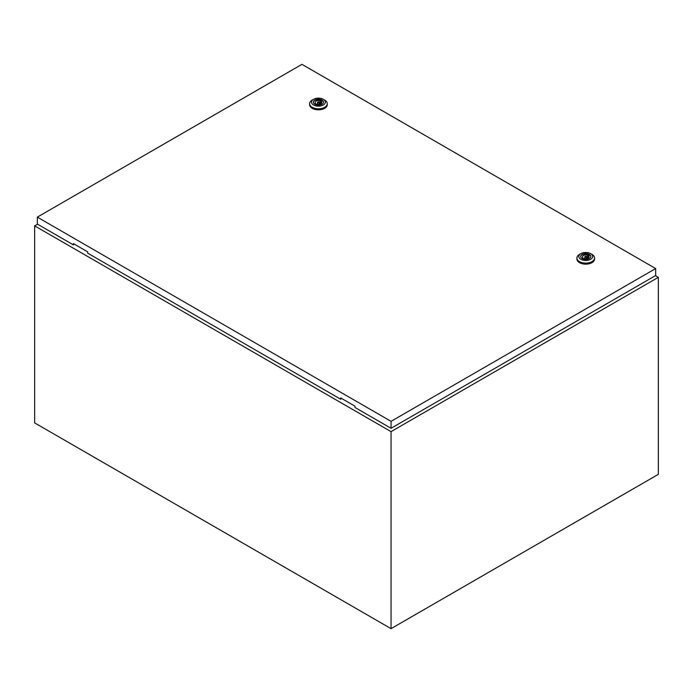 <?xml version="1.0" encoding="UTF-8"?>
<svg xmlns="http://www.w3.org/2000/svg" width="693" height="693" viewBox="0 0 693 693"><rect width="100%" height="100%" fill="white"/><g stroke="black" fill="none" stroke-linecap="round" stroke-linejoin="round"><path stroke-width="1.04" d="M37.543 224.194L34.65 225.866L391.051 431.635L658.35 277.313L655.457 275.641M658.35 277.313L658.35 474.333L391.051 628.655L34.65 422.895L34.65 225.866M391.051 431.635L391.051 628.655M317.766 102.902A0.944 0.546 0 0 0 319.101 102.122A0.944 0.546 0 0 0 317.766 102.902M324.671 100.095L323.336 99.324L324.671 100.095A8.818 5.094 180 0 1 327.252 103.699A8.818 5.094 180 0 1 321.812 108.403A8.818 5.094 180 0 1 312.196 107.294A8.818 5.094 180 0 1 309.615 103.699A8.818 5.094 180 0 1 312.196 100.095L313.531 99.324A6.93 4.002 180 0 1 323.336 99.324L323.336 99.324A6.93 4.002 180 0 1 323.336 104.981A6.93 4.002 180 0 1 313.531 104.981A6.93 4.002 180 0 1 313.531 99.324M327.252 103.699L327.252 104.721A8.818 5.094 180 0 1 321.812 109.425A8.818 5.094 180 0 1 312.196 108.325A8.818 5.094 180 0 1 309.615 104.721L309.615 103.699M313.375 102.33A5.068 2.928 180 0 1 316.64 99.775A5.068 2.928 180 0 1 322.02 100.442A5.068 2.928 180 0 1 323.492 102.33M314.847 104.219A5.068 2.928 180 0 1 313.366 102.148A5.068 2.928 180 0 1 316.493 99.445A5.068 2.928 180 0 1 322.02 100.078A5.068 2.928 180 0 1 323.501 102.148A5.068 2.928 180 0 1 320.374 104.86A5.068 2.928 180 0 1 314.847 104.219M316.744 104.132A3.274 1.888 0 0 0 320.045 104.158A3.274 1.888 0 0 0 321.708 102.512A3.274 1.888 0 0 0 321.24 101.533L321.89 101.161L320.772 100.52L320.123 100.892A3.274 1.888 0 0 0 316.822 100.866A3.274 1.888 0 0 0 315.159 102.512A3.274 1.888 0 0 0 315.627 103.491L314.977 103.863L316.095 104.504L316.744 104.132M321.24 103.491L321.24 101.533M315.627 104.236L315.627 103.491M320.123 104.132L320.123 100.892M320.772 103.837L320.772 100.52M585.065 257.224A0.944 0.546 0 0 0 586.399 256.453A0.944 0.546 0 0 0 585.065 257.224M591.969 254.418L590.635 253.647L591.969 254.418A8.818 5.094 180 0 1 594.551 258.021A8.818 5.094 180 0 1 589.111 262.725A8.818 5.094 180 0 1 579.495 261.616A8.818 5.094 180 0 1 576.914 258.021A8.818 5.094 180 0 1 579.495 254.418L580.829 253.647A6.93 4.002 180 0 1 590.635 253.647L590.635 253.647A6.93 4.002 180 0 1 590.635 259.303A6.93 4.002 180 0 1 580.829 259.303A6.93 4.002 180 0 1 580.829 253.647M594.551 258.021L594.551 259.052A8.818 5.094 180 0 1 589.111 263.756A8.818 5.094 180 0 1 579.495 262.647A8.818 5.094 180 0 1 576.914 259.052L576.914 258.021M580.673 256.653A5.068 2.928 180 0 1 583.939 254.097A5.068 2.928 180 0 1 589.319 254.764A5.068 2.928 180 0 1 590.8 256.653M582.146 258.55A5.068 2.928 180 0 1 580.665 256.479A5.068 2.928 180 0 1 583.792 253.768A5.068 2.928 180 0 1 589.319 254.409A5.068 2.928 180 0 1 590.808 256.479A5.068 2.928 180 0 1 587.673 259.182A5.068 2.928 180 0 1 582.146 258.55M584.043 258.454A3.274 1.888 0 0 0 587.343 258.48A3.274 1.888 0 0 0 589.007 256.834A3.274 1.888 0 0 0 588.539 255.856L589.189 255.483L588.071 254.842L587.421 255.215A3.274 1.888 0 0 0 584.121 255.189A3.274 1.888 0 0 0 582.458 256.834A3.274 1.888 0 0 0 582.926 257.813L582.285 258.186L583.393 258.827L584.043 258.454M588.539 257.813L588.539 255.856M582.926 258.558L582.926 257.813M587.421 258.454L587.421 255.215M588.071 258.16L588.071 254.842M37.327 217.126L391.051 421.344L655.673 268.563L301.949 64.345L37.327 217.126L37.327 224.064L73.406 244.898L73.406 243.615L87.665 251.845L87.665 253.136L340.705 399.229L341.38 398.328M655.673 268.563L655.673 275.511L391.051 428.291L354.963 407.458L354.963 406.167L340.705 397.938L340.705 399.229M391.051 421.344L391.051 428.291M74.073 244.005L73.406 244.898M319.378 104.322L319.378 102.512M317.489 104.322L317.489 102.512M586.676 258.645L586.676 256.834M584.788 258.645L584.788 256.834"/></g></svg>
